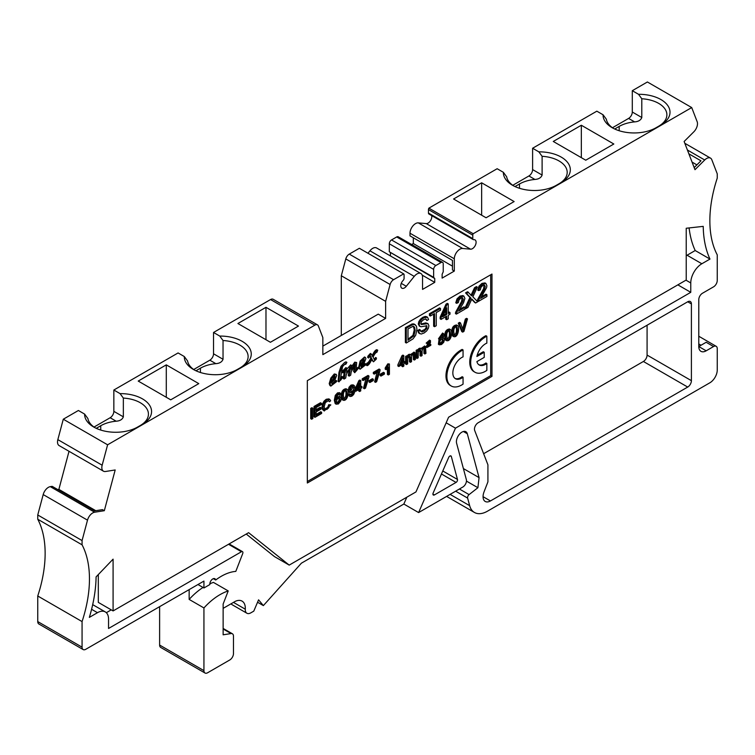 <?xml version="1.0" encoding="UTF-8"?>
<svg xmlns="http://www.w3.org/2000/svg" width="755" height="755" viewBox="0 0 755 755"><rect width="100%" height="100%" fill="white"/><g stroke="black" fill="none" stroke-linecap="round" stroke-linejoin="round"><path stroke-width="1.13" d="M400.537 363.259L401.811 362.523L401.811 360.409M402.736 363.051L402.736 358.351L399.895 364.693L402.736 363.051L401.811 362.523M403.84 363.599L403.84 366.1L402.736 366.741L402.736 364.24L398.8 366.505L402.925 356.171L403.84 355.643L403.84 362.409L405.076 361.702L405.076 362.891L403.84 363.599M405.076 361.702L403.84 361.352M403.84 355.643L402.925 355.105L402 355.633L402.925 356.171M398.8 365.326L397.876 364.788L402 355.633M398.8 366.505L397.876 365.977L397.876 364.788M402.736 366.741L401.811 366.203L401.811 364.769M342.27 399.678L341.326 395.95C341.336 391.543 342.912 389.136 346.035 388.74L346.97 389.259C349.669 390.92 347.64 401.66 343.195 400.216L342.251 396.479C342.26 392.072 343.836 389.674 346.96 389.269M350.499 394.799L351.849 393.817L352.774 391.788M349.367 392.317L348.272 390.156L349.074 387.173L351.066 385.059L353.123 384.852L354.68 386.135L355.048 388.806L354.68 392.166L353.576 394.582L351.849 396.196L350.141 396.507L348.423 394.535L349.471 393.836L350.905 395.318L352.774 394.355L353.963 389.957L351.83 392.543L349.961 392.694L349.197 390.694L349.99 387.711L351.99 385.597L354.048 385.38M349.31 396.007L348.423 394.535M465.911 308.597L464.986 308.068L469.95 297.489L465.561 292.883L467.553 291.732L471.884 295.913L475.471 288.221L477.33 287.155L472.866 296.809L477.689 301.802L475.622 302.991A1538.728 888.39 120 0 0 471.818 299.008L467.958 307.417L465.911 308.597L470.875 298.017L466.486 293.412L468.477 292.26M470.969 295.375L474.546 287.693L476.405 286.617L477.33 287.155M475.622 302.991L474.697 302.462A1538.728 888.39 120 0 0 471.696 299.301M478.67 290.628L479.935 286.711L482.86 283.918L485.89 283.446L486.89 285.72L486.579 287.646L480.586 298.385L486.918 294.733L486.918 296.47L478.377 301.405L479.614 297.451L484.521 289.24L485.257 286.607L484.587 285.173L482.822 285.437L481.001 287.296L480.303 289.901L478.67 290.628L477.745 290.099L479.01 286.173L481.935 283.389L484.965 282.917M481.322 296.894L486.003 294.195L486.918 294.733M478.377 301.405L477.453 300.877L477.632 299.499L483.596 288.703L484.097 285.041M329.973 385.541L329.199 383.625L330.813 378.113L334.276 373.961L336.239 374.367L336.683 375.509L335.211 379.218L331.7 382.436L332.2 384.597L336.683 380.869L335.767 380.331L331.851 384.125M340.25 379.152L342.015 376.434L342.94 376.971L339.004 381.832L338.693 380.973L339.882 372.876L341.911 366.826L346.894 362.381L345.969 361.843L344.62 362.457L340.986 366.288L338.957 372.338L338.08 381.303M344.138 379.048L345.601 369.95L342.921 372.866L343.053 371.998L346.809 368.1L346.658 372.8L351.566 365.401L351.519 369.997L353.585 365.26L355.662 362.683L356.662 362.513L356.077 371.205L358.644 367.949L354.737 372.706L355.35 364.287L351.245 371.705L350.688 375.159L349.197 376.122L350.499 367.676L350.056 367.204L346.271 374.659L345.714 378.029L344.138 379.048L343.214 378.51L344.601 370.186M342.921 372.866L342.006 372.338L342.138 371.469L345.884 367.572L346.809 368.1M347.092 368.865L350.65 364.873L351.566 365.401M351.972 366.071L354.737 362.145L356.662 362.504M356.039 370.092L357.719 367.421L358.644 367.949M354.737 372.706L353.548 371.347L354.52 364.788M349.197 376.122L348.272 375.584L349.518 367.751M360.107 369.233L359.314 367.308L360.928 361.787L364.391 357.643L365.467 357.54L365.882 358.653L364.41 362.362L360.89 365.977L361.418 367.742L365.882 364.004L365.769 364.759L360.107 369.233L358.625 368.091M358.54 367.893L360.116 361.06L364.505 356.983L365.429 357.511M361.06 367.26L364.958 363.476L365.882 364.004M373.47 361.824L371.932 359.04C370.195 363.061 368.6 365.269 367.147 365.656L367.808 363.702C368.912 363.523 370.224 361.824 371.734 358.606L370.29 355.803L368.61 358.002L368.799 356.747L371.281 353.972L372.885 356.671C374.716 352.566 376.33 350.414 377.736 350.216L376.962 352.236C375.764 352.472 374.48 354.104 373.093 357.134L374.707 360.163L376.471 358.002L376.301 359.144L373.47 361.824L371.583 359.748M367.147 365.656L366.222 365.127L366.883 363.164C367.987 362.985 369.299 361.286 370.809 358.078L369.818 355.916M368.61 358.002L367.685 357.464L367.874 356.218L370.356 353.444L371.281 353.972M371.97 356.143C373.791 352.028 375.414 349.876 376.82 349.678L377.736 350.216M374.216 359.512L375.556 357.474L376.471 358.002M307.332 481.511L490.684 375.65L490.684 274.801M455.756 302.793L457.011 298.876L459.937 296.083L462.891 295.573L463.891 296.139L464.891 298.414L463.532 302.764L458.587 311.088L464.92 307.427L464.92 309.173L456.379 314.108L457.615 310.154L462.522 301.943L463.259 299.31L462.589 297.866L460.833 298.14L458.993 299.999L458.304 302.595L456.671 303.331L455.756 302.793M459.323 309.597L464.004 306.898L464.92 307.427M456.379 314.108L455.454 313.57L455.633 312.202L461.607 301.405L462.098 297.744M446.667 319.705L446.667 316.156L441.08 319.384L441.08 317.704L446.941 304.69L448.243 303.944L448.243 313.57L449.989 312.561L449.989 314.24L448.243 315.25L448.243 318.799L446.667 319.705L445.743 319.176L445.743 316.694M441.08 319.384L440.165 318.846L440.165 317.166L446.016 304.161L447.319 303.406L448.243 303.944M448.243 312.504L449.074 312.023L449.989 312.561M434.559 326.698L434.559 313.589L430.322 316.034L430.322 314.288L440.476 308.427L440.476 310.173L436.248 312.608L436.248 325.726L434.559 326.698L433.634 326.169L433.634 314.118M430.322 316.034L429.406 315.496L429.406 313.759L439.552 307.898L440.476 308.427M426.905 320.582L426.018 318.988L423.781 319.563L421.535 321.517L420.837 323.499L421.328 324.527L427.991 323.64L428.925 325.754L428.349 328.331L426.66 330.935L424.197 332.936L421.271 334.04L419.421 333.332L418.723 331.067L420.318 329.973L420.856 331.511L422.149 331.926L424.112 331.237L426.943 328.34L426.83 325.773L421.026 326.755L419.648 326.16L419.204 324.556L419.752 322.14L421.365 319.733L423.725 317.855L427.519 317.185L428.547 319.497L426.905 320.582L425.66 318.921M420.912 324.046L425.811 322.876L428 323.64M419.365 333.399L418.496 332.804L417.798 330.539L419.393 329.444L420.318 329.973M420.761 331.388L424.905 329.378L426.018 327.802L426.245 325.632M419.459 326.113L418.279 324.027L418.836 321.611L420.441 319.195L422.8 317.317L425.31 316.411L426.792 316.798M405.378 342.487L405.378 327.632L412.098 323.952L413.985 323.933L416.43 326.132L416.939 329.369L415.722 335.229L413.004 338.901L406.294 343.015L405.378 342.487M387.796 363.853L389.42 363.986L389.42 374.329L388.334 374.961L388.334 366.902L386.126 369.695L386.126 368.478L385.201 367.94L387.796 363.853L389.42 363.986M388.334 374.961L387.409 374.423L387.409 368.223M386.126 369.695L385.201 369.167L385.201 367.94M381.011 376.084L380.086 375.556L380.086 374.272L383.483 372.309L384.408 372.838L384.408 374.121L381.011 376.084L381.011 374.801L380.086 374.272M375.518 382.36L378.632 371.592L374.253 374.121L374.253 372.913L380.039 369.572L380.039 370.554L376.641 381.709L375.518 382.36L374.593 381.822L377 372.536M374.253 374.121L373.329 373.593L373.329 372.385L379.114 369.035L380.039 369.572M369.912 382.492L368.987 381.964L368.987 380.68L372.385 378.717L373.31 379.246L373.31 380.539L369.912 382.492L369.912 381.209L368.987 380.68M364.41 388.768L367.534 378L363.155 380.529L363.155 379.321L368.94 375.981L368.94 376.962L365.543 388.117L364.41 388.768L363.485 388.24L365.901 378.944M363.155 380.529L362.23 380.001L362.23 378.793L368.015 375.443L368.94 375.981M359.644 391.515L359.644 389.051L355.765 391.298L355.765 390.127L359.833 381.096L360.739 380.577L360.739 387.258L361.956 386.551L361.956 387.721L360.739 388.419L360.739 390.892L359.644 391.515L358.729 390.986L358.729 389.589M355.048 389.136L358.908 380.558L359.814 380.039L360.739 380.577M360.739 386.192L361.956 386.551M339.92 395.224L339.467 394.365L337.457 395.365L336.334 399.669L338.504 397.036L340.297 396.837L341.156 398.848L340.798 400.858L338.353 403.982L336.107 404.123L335.239 400.792L336.202 395.894L338.466 393.402L340.316 393.138L341.015 394.506L339.92 395.224L338.882 394.289M336.588 397.309L339.514 396.394M336.277 404.236L335.182 403.585L334.314 400.254L335.286 395.356L337.542 392.874L339.58 392.751M329.51 401.745L328.604 400.622L325.396 402.538L324.14 406.775L324.999 409.578L327.028 409.361L328.708 407.738L329.642 405.227L330.813 404.897L324.254 410.975L322.923 407.492L323.461 404.369L324.971 401.669L327.142 399.801L329.746 399.433L330.671 400.763L329.51 401.745L328.293 400.584M324.659 409.229L327.783 407.2L328.718 404.699L330.813 404.897M324.244 410.984L322.47 409.446L321.998 406.954L322.536 403.84L324.055 401.141L326.217 399.263L328.821 398.904M321.621 412.258L321.621 413.466L314.967 417.317L314.042 416.779L314.042 406.464L320.488 402.745L321.413 403.274L321.413 404.482L316.147 407.53L316.147 410.701L321.073 407.851L321.073 409.068L316.147 411.919L316.147 415.429L321.621 412.258L320.705 411.73L316.147 414.363M316.147 409.635L320.158 407.322L321.073 407.851M311.655 419.223L310.73 418.695L310.73 408.38L311.909 407.7L312.834 408.228L312.834 418.544L311.655 419.223L311.655 408.908L310.73 408.38M462.692 332.125L461.767 331.587L458.266 323.149L459.568 322.404L460.493 322.932L463.334 330.614L466.279 319.591L465.354 319.063L466.571 318.355L467.496 318.884L463.947 331.398L462.692 332.125L459.191 323.687L460.493 322.932M462.711 328.793L465.354 319.063M453.651 336.588L452.641 332.776C452.651 328.255 454.274 325.839 457.502 325.509C459.927 326.217 458.294 338.315 453.651 336.588L452.726 336.069L451.716 332.238C451.726 327.727 453.349 325.301 456.577 324.98L456.737 325.112M445.629 340.09L444.676 336.305C444.686 331.841 446.28 329.406 449.452 329.001L450.376 329.52C453.123 331.209 451.065 342.091 446.554 340.628L445.601 336.834C445.61 332.37 447.205 329.935 450.376 329.529M439.401 339.297L443.487 333.587L444.157 335.069L442.808 337.929L444.082 338.221L444.516 339.627L443.695 342.355L441.524 344.516L439.306 344.818L440.269 339.401L438.485 338.768L442.562 333.049L443.496 333.578M439.306 344.827L438.381 344.289L439.08 339.118M426.943 347.526L429.831 342.147L428.982 341.855L427.094 343.638L430.473 340.684L430.435 342.751L428.434 345.818L430.812 344.44L430.812 345.299L426.943 347.526L426.018 346.998L428.859 341.93M427.094 343.638L426.169 343.1L429.548 340.156M429.604 344.072L430.812 344.44M420.969 356.209L420.969 351.273L420.639 350.084L419.808 350.226L418.364 352.189L418.185 357.823L417.081 358.455L417.081 350.867L418.053 350.301L418.053 351.358C419.478 348.867 420.761 348.159 421.903 349.225L425.442 346.498L425.971 353.321L424.867 353.963L424.754 348.121L423.687 347.98L422.536 349.188L422.083 351.15L422.083 355.567L420.969 356.209L420.044 355.68L419.997 350.131M417.081 358.455L416.156 357.927L416.156 350.329L417.137 349.773L418.053 350.301M417.137 350.83C418.553 348.338 419.837 347.63 420.979 348.697M421.073 348.499L424.631 346.045M424.867 353.963L423.942 353.425L423.904 347.885M410.418 362.306L410.418 357.37L410.144 356.237L409.257 356.313L407.813 358.276L407.634 363.91L406.53 364.552L406.53 356.955L407.502 356.398L407.502 357.455C409.012 354.944 410.286 354.237 411.352 355.322L414.891 352.585L415.42 359.418L414.316 360.05L414.202 354.218L413.145 354.076L411.985 355.275L411.522 357.247L411.522 361.664L410.418 362.306L409.493 361.768L409.446 356.218M406.53 364.552L405.605 364.014L405.605 356.426L406.577 355.86L407.502 356.398M406.577 356.917C408.087 354.416 409.37 353.708 410.427 354.793M410.975 354.859L410.191 354.406M410.512 354.595L414.061 352.123M414.316 360.05L413.391 359.522L413.344 353.972M463.06 377.226A12.608 7.276 -60 0 1 455.454 378.717A12.608 7.276 -60 0 1 453.793 367.77A12.608 7.276 -60 0 1 463.06 356.86L463.06 349.942A21.017 12.137 120 0 0 448.291 368.308A21.017 12.137 120 0 0 451.245 386.003A21.017 12.137 120 0 0 463.06 384.135L463.06 377.226L462.135 376.698A12.608 7.276 -60 0 1 455.001 378.425M463.06 349.942L462.135 349.414A21.017 12.137 120 0 0 447.366 367.779A21.017 12.137 120 0 0 450.32 385.465L451.245 386.003M486.843 363.495L486.843 370.403A21.017 12.137 -60 0 1 475.027 372.272L474.102 371.734A21.017 12.137 -60 0 1 471.148 354.048A21.017 12.137 -60 0 1 485.918 335.682L486.843 336.22L486.843 343.129A12.608 7.276 120 0 0 476.896 356.492L484.229 352.264L484.229 357.379L476.896 361.617A12.608 7.276 120 0 0 479.227 364.986A12.608 7.276 120 0 0 486.843 363.495L485.918 362.966A12.608 7.276 120 0 1 478.783 364.693M477.188 355.265L483.304 351.736L484.229 352.264M475.027 372.272A21.017 12.137 -60 0 1 472.064 354.586A21.017 12.137 -60 0 1 486.843 336.22M410.994 354.841L411.352 355.322M406.53 356.955L405.605 356.426M420.611 348.234L421.903 349.225M417.081 350.867L416.156 350.329M440.052 337.353L440.439 338.315C442.477 337.938 443.194 336.768 442.6 334.786L440.052 337.353M439.684 342.392L440.174 343.61C442.751 343.119 443.647 341.619 442.864 339.099C441.222 338.919 440.165 340.014 439.684 342.392M439.835 343.195C441.779 342.44 442.59 341.034 442.298 338.976M440.108 337.853L442.015 334.71M446.752 336.173L447.507 339.495C450.093 341.109 451.235 333.012 449.621 330.775C447.507 331.077 446.545 332.88 446.752 336.173M447.111 339.061C449.234 338.032 449.886 335.239 449.083 330.662M453.793 332.106L454.557 335.418C457.143 337.051 458.266 328.935 456.662 326.717C454.548 327.009 453.595 328.802 453.793 332.106M454.151 334.993C456.275 333.974 456.926 331.171 456.124 326.604M466.279 319.591L467.496 318.884M459.191 323.687L458.266 323.149M311.655 408.908L312.834 408.228M314.967 417.317L314.967 406.992L321.413 403.274M314.967 406.992L314.042 406.464M329.642 405.227L328.718 404.699M336.503 401.537L337.136 403.085C339.637 402.424 340.401 400.763 339.448 398.121C337.91 398.017 336.928 399.15 336.503 401.537M336.739 402.651C338.58 401.849 339.316 400.32 338.929 398.036M359.644 387.881L359.644 383.238L356.841 389.505L359.644 387.881L358.729 387.353L358.729 385.305M357.483 388.07L358.729 387.353M359.833 381.096L358.908 380.558M355.765 390.127L355.029 389.703M355.765 391.298L354.935 390.816M363.155 379.321L362.23 378.793M369.912 381.209L373.31 379.246M374.253 372.913L373.329 372.385M381.011 374.801L384.408 372.838M386.126 368.478L388.721 364.391M406.294 343.015L406.294 328.161L405.378 327.632M406.294 328.161L413.023 324.49L415.231 324.631M407.993 328.925L407.993 340.297L413.9 335.843L415.184 330.35L414.523 327.142L412.9 326.396L407.993 328.925M407.993 339.231L412.976 335.305L414.259 329.822L413.429 326.405M418.723 331.067L417.798 330.539M430.322 314.288L429.406 313.759M446.667 314.476L446.667 307.795L442.638 316.807L446.667 314.476L445.743 313.948L445.743 309.852M443.279 315.373L445.743 313.948M446.941 304.69L446.016 304.161M441.08 317.704L440.165 317.166M456.671 303.331L457.936 299.405L460.861 296.621L463.891 296.149M368.799 356.747L367.874 356.218M371.734 358.606L370.809 358.078M367.808 363.702L366.883 363.164M363.655 358.927C365.014 360.399 364.099 362.428 360.909 365.033L364.118 358.804M363.551 358.984L362.627 361.985L361.126 363.636M343.053 371.998L342.138 371.469M346.894 362.381L345.865 364.184L344.374 364.589L342.591 366.628L340.165 379.982L340.609 380.275L342.94 376.971M336.683 380.869L336.579 381.615L330.888 386.079L330.124 384.163L331.738 378.651L335.201 374.499L336.239 374.367M334.456 375.782C335.833 377.236 334.918 379.274 331.709 381.888L334.927 375.66M334.371 375.839L333.427 378.84L331.926 380.492M475.471 288.221L474.546 287.693M466.486 293.412L465.561 292.883M470.875 298.017L469.95 297.489M349.348 395.073L350.395 394.365M353.84 387.947L353.274 386.456C350.877 386.938 350.075 388.589 350.858 391.411C352.538 391.505 353.529 390.344 353.84 387.947M350.49 390.996L352.915 387.419L352.717 386.343M343.383 395.828L344.138 399.102C346.696 400.688 347.8 392.704 346.215 390.505C344.138 390.797 343.195 392.572 343.383 395.828M343.733 398.668C345.818 397.659 346.46 394.903 345.677 390.392M307.332 483.002L491.977 376.396L491.977 274.056L307.332 380.662L307.332 483.002M490.684 375.65L491.977 376.396M691.401 380.662A5.219 3.02 120 0 1 687.711 387.06L490.448 500.942A10.447 6.031 120 0 1 485.22 501.462A10.447 6.031 120 0 1 484.049 491.845L487.919 481.869L487.919 464.816L474.687 430.482A5.219 3.02 120 0 1 478.16 422.753L687.711 301.774A5.219 3.02 120 0 1 690.315 301.509A5.219 3.02 120 0 1 691.401 303.906L691.401 380.662L647.082 355.077L647.082 325.226M457.473 479.453A2.086 1.208 120 0 1 456.048 482.426L434.389 494.931A2.086 1.208 120 0 1 433.342 495.035A2.086 1.208 120 0 1 433.162 492.977L448.668 457.492A2.086 1.208 120 0 1 450.933 455.926A2.086 1.208 120 0 1 451.32 456.473L457.473 479.453L442.779 470.969M82.068 540.561L87.504 520.157A7.833 4.521 120 0 1 94.611 512.23L104.322 510.701L102.482 509.634L94.649 510.871L52.18 486.352L50.292 486.645A7.833 4.521 120 0 0 43.195 494.572L37.75 514.976L82.068 540.561L82.068 544.827A110.928 64.043 120 0 1 82.068 621.582L82.068 647.167A5.219 3.02 120 0 0 83.144 649.564A5.219 3.02 120 0 0 85.759 649.3L203.935 581.076L203.935 587.975L209.871 584.54A4.181 2.416 -60 0 1 211.457 580.067A4.181 2.416 -60 0 1 214.882 578.726A4.181 2.416 -60 0 1 215.694 580.01A51.708 29.851 120 0 1 235.805 571.393L242.723 553.566A2.086 1.208 120 0 0 242.487 551.641A2.086 1.208 120 0 0 241.44 551.745L108.55 628.471L108.55 619.091A15.666 9.051 120 0 0 105.304 611.918A15.666 9.051 120 0 0 97.471 612.692L89.345 617.382A120.328 69.469 120 0 0 96.093 576.895L113.09 559.153L113.09 610.927L248.612 532.681L289.203 565.108L415.967 491.92L448.602 417.213L686.229 280.02L686.229 228.255L703.226 226.368A120.328 69.469 120 0 0 709.974 259.069L701.848 263.759A15.666 9.051 120 0 0 690.768 282.946L690.768 292.327L455.473 428.17L418.61 512.569L462.787 487.06A5.219 3.02 120 0 0 466.354 479.633L456.605 443.251A7.833 4.521 120 0 1 459.182 434.569A7.833 4.521 120 0 1 465.873 431.718A7.833 4.521 120 0 1 467.307 433.757L479.057 477.613L477.906 487.711L469.091 494.601A2.614 1.51 120 0 0 467.628 498.092L469.657 505.671A26.114 15.081 120 0 0 474.442 512.466A26.114 15.081 120 0 0 487.494 511.173L709.86 382.794A10.447 6.031 120 0 0 717.25 369.997L717.25 348.678A5.219 3.02 120 0 0 716.165 346.29A5.219 3.02 120 0 0 713.56 346.545L706.17 350.811L698.781 346.545A10.447 6.031 120 0 0 700.951 351.33A10.447 6.031 120 0 0 706.17 350.811M713.56 346.545L706.17 342.279L698.781 346.545L698.781 299.641A5.219 3.02 120 0 1 702.48 293.242L713.56 286.843A5.219 3.02 120 0 0 717.25 280.454L717.25 254.869A110.928 64.043 120 0 1 717.25 178.105L717.25 173.848L711.805 159.72A7.833 4.521 120 0 0 710.521 158.125A7.833 4.521 120 0 0 704.708 159.994L687.409 150.009M691.712 107.569L473.196 233.729L428.887 208.144L497.149 168.724L503.377 172.319A31.078 17.941 0 0 0 512.475 185.249A31.078 17.941 0 0 0 556.426 185.249L561.22 182.474A31.078 17.941 0 0 0 567.883 162.816A31.078 17.941 0 0 0 538.834 151.849L532.605 148.254L596.837 111.174L603.066 114.769A31.078 17.941 0 0 0 612.163 127.699A31.078 17.941 0 0 0 656.114 127.699L660.908 124.924A31.078 17.941 0 0 0 667.562 105.256A31.078 17.941 0 0 0 638.522 94.299L632.294 90.704L647.394 81.984L691.712 107.569L697.158 121.697A7.833 4.521 120 0 1 693.845 131.804L684.124 141.496L694.987 169.686L704.708 159.994M473.196 233.729A2.086 1.208 120 0 0 472.781 235.164L472.781 238.627A2.086 1.208 120 0 0 473.206 239.58A2.086 1.208 120 0 0 473.725 239.675A5.219 3.02 120 0 1 475.018 239.892A5.219 3.02 120 0 1 475.339 245.318A5.219 3.02 120 0 1 470.563 249.178L462.626 248.47A7.833 4.521 120 0 0 454.312 258.805L454.312 271.064L442.128 278.104L442.128 274.263L443.232 271.809L443.232 263.816A3.133 1.812 120 0 0 442.581 262.381A3.133 1.812 120 0 0 441.014 262.542L435.852 265.524A3.133 1.812 120 0 0 433.634 269.365L433.634 277.359L434.738 278.529L434.738 282.37L422.555 289.401L422.555 277.142A7.833 4.521 120 0 0 420.931 273.555A7.833 4.521 120 0 0 414.24 276.396L406.303 286.277L401.264 283.361M193.695 369.506L209.843 360.192A5.219 3.02 120 0 0 213.533 353.793L213.533 332.474L270.564 299.546A5.219 3.02 120 0 1 273.178 299.282L317.496 324.867A5.219 3.02 120 0 1 318.355 325.933L322.847 337.589L322.847 354.642L385.626 318.402L385.626 301.339L390.118 284.503A5.219 3.02 120 0 1 393.591 279.69L403.67 273.867A2.086 1.208 120 0 1 404.085 274.82L404.085 278.284A2.086 1.208 120 0 1 403.142 280.426A5.219 3.02 120 0 0 401.849 288.174A5.219 3.02 120 0 0 406.303 286.277M317.496 324.867A5.219 3.02 120 0 0 314.882 325.131L107.606 444.799L63.288 419.214L57.842 439.627A7.833 4.521 120 0 0 59.135 445.592L103.444 471.177A7.833 4.521 120 0 0 105.474 471.498L115.185 469.969L104.322 510.701M103.444 471.177A7.833 4.521 120 0 1 102.161 465.212L107.606 444.799M677.848 284.861L690.768 292.327M446.167 422.8L455.473 428.17M689.107 227.935A120.328 69.469 120 0 0 695.204 250.537L687.078 255.228A15.666 9.051 120 0 0 686.229 255.756M695.204 250.537L709.974 259.069M246.234 534.049L274.433 556.577L289.203 565.108M98.31 574.574L98.31 602.396L113.09 610.927M111.24 609.861L106.332 612.692M213.363 578.67L215.694 580.01M197.961 584.521L203.935 587.975M406.832 497.196L403.84 504.038L418.61 512.569M189.156 589.608L189.156 599.413L203.935 607.945L203.935 670.629A5.219 3.02 120 0 0 205.011 673.016A5.219 3.02 120 0 0 207.625 672.762L229.784 659.964A5.219 3.02 120 0 0 233.474 653.566L233.474 636.172A5.219 3.02 120 0 0 232.398 633.775A5.219 3.02 120 0 0 231.049 633.568L223.131 634.804L223.131 604.047L228.227 590.929A54.841 31.663 120 0 0 203.935 607.945M228.227 590.929L213.448 582.407A54.841 31.663 120 0 0 209.852 583.785M203.038 587.456A54.841 31.663 120 0 0 189.156 599.413M403.84 504.038L301.387 563.192L263.372 605.604L258.578 599.838L253.774 611.144L250.82 612.852A7.833 4.521 -60 0 1 246.904 613.239A7.833 4.521 -60 0 1 245.29 609.2A15.666 9.051 120 0 0 242.072 601.122A15.666 9.051 120 0 0 235.324 601.329L223.131 608.37M257.549 602.245L263.372 605.604M246.904 613.239L232.134 604.717A7.833 4.521 -60 0 1 231.143 603.745M385.626 318.402L378.236 314.137L322.847 346.12M483.634 453.708L643.392 361.475A5.219 3.02 120 0 0 647.082 355.077M69.026 451.311L58.871 489.382L57.748 489.561M95.781 510.691L58.871 489.382M37.75 514.976L37.75 519.242L82.068 544.827M82.068 621.582L37.75 595.997A110.928 64.043 120 0 0 37.75 519.242M37.75 595.997L37.75 621.582A5.219 3.02 120 0 0 38.835 623.979L83.144 649.564M205.011 673.016L160.702 647.431A5.219 3.02 -60 0 1 159.616 645.044L159.616 606.661M479.057 477.613L463.391 468.562M477.906 487.711L466.458 481.105M694.185 167.591L700.97 160.815L688.881 153.831M696.893 164.883L692.061 162.099M473.206 239.58L428.897 213.995A2.086 1.208 -60 0 1 428.462 213.042L428.462 209.579A2.086 1.208 -60 0 1 428.887 208.144M454.312 271.064L452.462 269.997L452.462 260.381L409.993 235.862L409.993 233.22A7.833 4.521 -60 0 1 418.308 222.876L426.245 223.593A5.219 3.02 120 0 0 430.378 220.866A5.219 3.02 120 0 0 431.634 215.581M452.462 266.166L413.325 243.563L413.325 237.787M411.654 244.526L413.325 243.563M433.634 277.359L389.316 251.774L389.316 243.78A3.133 1.812 -60 0 1 391.534 239.939L396.705 236.957A3.133 1.812 -60 0 1 398.272 236.796L442.581 262.381M434.738 278.529L389.316 251.774M390.429 255.936L390.429 252.944M434.738 282.37L422.215 275.141M367.968 253.255L369.931 250.811A7.833 4.521 -60 0 1 376.613 247.97L420.931 273.555M403.67 273.867L359.352 248.282L349.272 254.105A5.219 3.02 120 0 0 345.799 258.918L341.307 275.754L341.307 335.456M385.626 301.339L341.307 275.754M514.136 201.557L486.069 217.761L453.576 198.999L481.643 182.795L514.136 201.557M581.331 125.245L613.824 144.007L585.757 160.211L553.264 141.449L581.331 125.245L581.331 157.653M603.066 114.769L606.341 119.214A27.944 16.129 0 0 0 613.334 128.331M658.728 126.179A27.944 16.129 0 0 0 666.882 114.798A27.944 16.129 0 0 0 641.797 98.754L641.797 117.516C640.787 120.177 638.381 121.63 634.606 121.885A27.944 16.129 0 0 0 619.185 126.415L614.693 129.011M641.797 98.754L638.522 94.299M503.377 172.319L506.652 176.774A27.944 16.129 0 0 0 513.645 185.89M559.04 183.739A27.944 16.129 0 0 0 567.194 172.348A27.944 16.129 0 0 0 542.109 156.304L542.109 175.066C541.099 177.727 538.702 179.19 534.917 179.445A27.944 16.129 0 0 0 519.497 183.975L515.004 186.56M542.109 156.304L538.834 151.849M481.643 215.203L481.643 182.795M612.456 127.746L628.594 118.422A5.219 3.02 120 0 0 632.294 112.023L632.294 90.704M512.768 185.296L528.906 175.972A5.219 3.02 120 0 0 532.605 169.582L532.605 148.254M265.977 339.722L265.977 307.313L298.47 326.075L270.403 342.279L237.91 323.517L265.977 307.313M239.977 367.949A27.944 16.129 0 0 0 248.121 356.568A27.944 16.129 0 0 0 223.036 340.514L223.036 359.276C222.027 361.938 219.63 363.4 215.845 363.655A27.944 16.129 0 0 0 200.424 368.185L195.941 370.771M223.036 340.514L219.762 336.069A31.078 17.941 0 0 1 248.81 347.026A31.078 17.941 0 0 1 242.157 366.694L237.353 369.459A31.078 17.941 0 0 1 193.403 369.459A31.078 17.941 0 0 1 184.305 356.539L187.589 360.984A27.944 16.129 0 0 0 194.573 370.101M219.762 336.069L213.533 332.474M184.305 356.539L178.086 352.944L113.845 390.024L120.073 393.619A31.078 17.941 0 0 1 149.122 404.586A31.078 17.941 0 0 1 142.469 424.244L137.665 427.019A31.078 17.941 0 0 1 93.724 427.019A31.078 17.941 0 0 1 84.617 414.089L78.397 410.493L63.288 419.214M166.289 397.272L166.289 364.863L198.782 383.625L170.715 399.829L138.222 381.067L166.289 364.863M84.617 414.089L87.901 418.544A27.944 16.129 0 0 0 94.885 427.66M140.288 425.509A27.944 16.129 0 0 0 148.433 414.118A27.944 16.129 0 0 0 123.348 398.074L123.348 416.836C122.338 419.497 119.941 420.95 116.157 421.205A27.944 16.129 0 0 0 100.736 425.735L96.253 428.33M123.348 398.074L120.073 393.619M94.007 427.066L110.154 417.741A5.219 3.02 120 0 0 113.845 411.343L113.845 390.024M685.965 280.171L690.768 282.946M687.078 255.228L701.848 263.759M91.582 609.294L97.471 612.692M228.52 544.279L241.44 551.745M233.493 602.386L245.29 609.2M691.401 303.906L687.711 301.774M687.711 387.06L643.392 361.475M490.448 500.942L483.058 496.677M434.389 494.931L432.908 494.081M451.32 456.473L450.273 455.869M456.048 482.426L441.458 473.998M102.161 465.212L57.842 439.627M94.611 512.23L50.292 486.645M87.504 520.157L43.195 494.572M37.75 621.582L82.068 647.167M203.935 670.629L159.616 645.044M231.049 633.568L223.131 629M467.307 433.757L463.391 431.501M469.091 494.601L459.418 489.013M467.628 498.092L455.652 491.184M469.657 505.671L450.112 494.383M701.036 345.243L698.781 343.95M472.781 235.164L428.462 209.579M472.781 238.627L428.462 213.042M470.563 249.178L426.245 223.593M462.626 248.47L418.308 222.876M454.312 258.805L409.993 233.22M441.014 262.542L396.705 236.957M435.852 265.524L391.534 239.939M433.634 269.365L389.316 243.78M414.24 276.396L369.931 250.811M393.591 279.69L349.272 254.105M345.799 258.918L390.118 284.503M270.564 299.546L314.882 325.131M619.185 130.738L619.185 126.415M519.497 188.288L519.497 183.975M641.797 117.516L632.294 112.023M634.606 121.885L628.594 118.422M542.109 175.066L532.605 169.582M534.917 179.445L528.906 175.972M200.424 372.508L200.424 368.185M223.036 359.276L213.533 353.793M215.845 363.655L209.843 360.192M100.736 430.057L100.736 425.735M123.348 416.836L113.845 411.343M116.157 421.205L110.154 417.741M413.938 352.057L414.863 352.585M424.489 345.969L425.414 346.498M429.557 340.127L430.482 340.665M442.94 337.513L443.855 338.042M440.193 343.582L439.268 343.053M446.545 340.647L445.62 340.109M457.483 325.537L456.558 325.009M328.831 398.885L329.756 399.414M324.103 409.012L325.027 409.54M339.373 396.309L340.297 396.837M339.373 392.628L340.297 393.166M413.051 326.094L413.966 326.632M419.119 325.924L420.044 326.462M426.584 316.675L427.5 317.213M419.11 333.248L420.025 333.786M461.767 297.394L462.692 297.932M338.061 381.341L338.986 381.879M329.963 385.55L330.888 386.088M483.757 284.692L484.682 285.23M484.965 282.908L485.89 283.446M349.169 392.204L350.093 392.742M349.131 395.903L350.056 396.441M343.185 400.235L342.26 399.706M92.686 604.632L105.304 611.918M229.133 543.93L242.487 551.641M232.398 633.775L223.131 628.434M474.442 512.466L446.611 496.403M716.165 346.29L698.781 336.249M710.521 158.125L684.813 143.29"/></g></svg>
